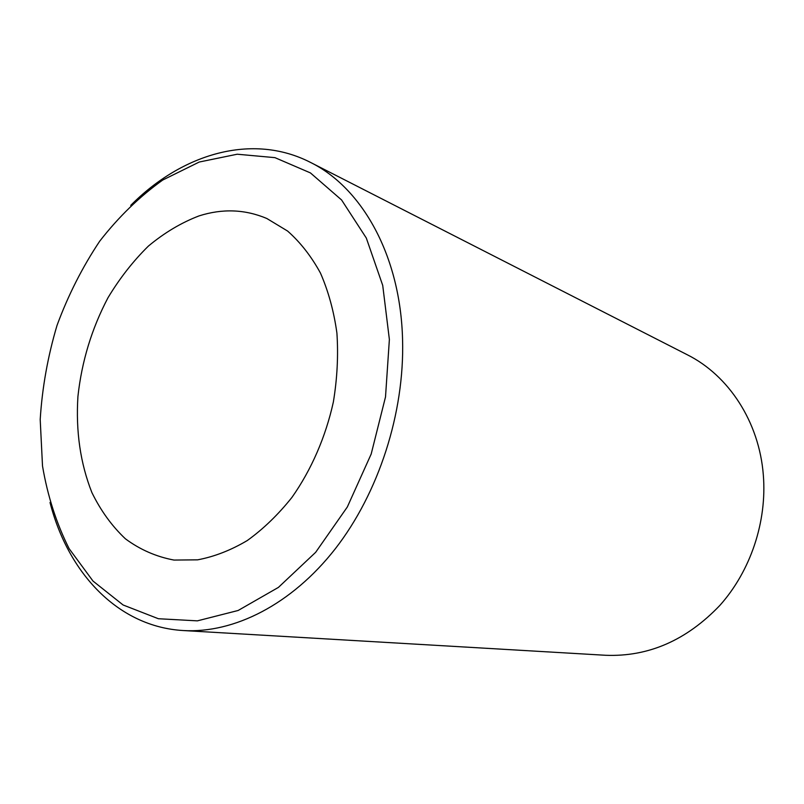 <?xml version="1.0" encoding="UTF-8"?>
<svg xmlns="http://www.w3.org/2000/svg" width="804" height="804" viewBox="0 0 804 804"><rect width="100%" height="100%" fill="white"/><g stroke="black" fill="none" stroke-linecap="round" stroke-linejoin="round"><path stroke-width="1.21" d="M50.019 502.5C68.119 573.182 118.128 626.849 183.342 630.547L605.623 655.28C648.486 656.948 686.596 640.296 719.942 605.322C750.645 570.9 767.106 521.615 763.328 474.993C759.187 421.638 728.494 375.337 687.269 354.755L310.515 162.418C252.406 132.6 182.116 153.584 130.73 205.392M389.377 339.489L382.724 285.41L366.312 238.044L341.589 199.975L310.424 172.91L274.938 157.644L237.23 154.217L199.251 162.026L162.73 180.036C139.574 196.578 118.57 216.949 99.726 241.17C82.42 267.089 68.179 295.168 57.024 325.409C47.798 356.383 42.19 387.749 40.2 419.527L42.511 465.998C47.597 495.978 56.471 523.535 69.124 548.65L92.983 581.041L123.092 604.98L158.378 618.728L197.382 620.859L238.155 610.477L278.425 587.392L315.66 552.318L347.328 506.982L371.177 454.059L385.508 396.955L389.377 339.489M183.342 630.547C233.944 633.502 291.591 604.628 335.218 548.881C378.674 493.033 404.583 413.005 402.573 339.811C400.583 255.913 362.242 187.945 310.515 162.418M197.623 559.835L173.996 560.066C156.247 556.73 140.047 549.655 125.414 538.811C111.937 526.107 100.771 510.701 91.907 492.591C80.38 463.436 75.717 431.386 77.928 396.442C81.737 361.438 91.767 328.514 108.037 297.661C119.746 278.214 133.193 261.029 148.378 246.104C164.358 232.778 181.242 222.708 199.03 215.904C222.417 208.447 244.999 209.301 266.797 218.477L287.581 231.039C300.334 242.285 311.289 256.295 320.454 273.069C328.384 291.229 333.871 311.218 336.906 333.047C338.414 355.579 337.228 378.563 333.358 402.01C325.67 436.954 311.309 469.928 291.912 497.435C278.194 514.64 263.31 529.012 247.26 540.549C230.848 550.268 214.306 556.7 197.623 559.835"/></g></svg>

